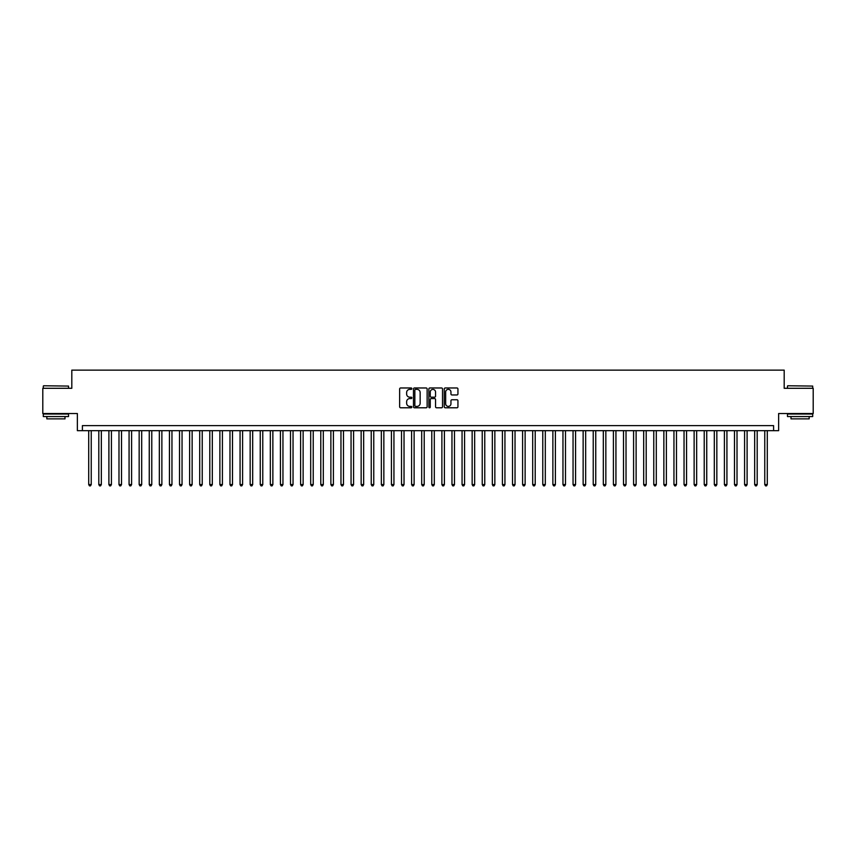 <?xml version="1.0" encoding="UTF-8"?>
<svg xmlns="http://www.w3.org/2000/svg" width="856" height="856" viewBox="0 0 856 856"><rect width="100%" height="100%" fill="white"/><g stroke="black" fill="none" stroke-linecap="round" stroke-linejoin="round"><path stroke-width="1.28" d="M411.854 388.667A0.696 0.696 0 0 0 411.158 387.971L400.64 387.971A0.995 0.995 0 0 0 399.645 388.966L399.645 406.793A0.995 0.995 0 0 0 400.64 407.788L411.158 407.788A0.696 0.696 0 0 0 411.854 407.092A0.696 0.696 0 0 0 411.158 406.397L409.799 406.397A3.167 3.167 0 0 1 406.632 403.23L406.632 401.742A3.167 3.167 0 0 1 409.799 398.575L411.158 398.575A0.696 0.696 0 0 0 411.854 397.88A0.696 0.696 0 0 0 411.158 397.184L409.799 397.184A3.167 3.167 0 0 1 406.632 394.017L406.632 392.53A3.167 3.167 0 0 1 409.799 389.362L411.158 389.362A0.696 0.696 0 0 0 411.854 388.667M456.944 394.958A0.995 0.995 0 0 0 457.939 393.963L457.939 388.966A0.995 0.995 0 0 0 456.944 387.971L445.259 387.971A0.995 0.995 0 0 0 444.264 388.966L444.264 406.793A0.995 0.995 0 0 0 445.259 407.788L456.944 407.788A0.995 0.995 0 0 0 457.939 406.793L457.939 400.758A0.995 0.995 0 0 0 456.944 399.763L451.947 399.763A0.995 0.995 0 0 0 450.952 400.758L450.952 403.754A2.654 2.654 0 0 1 448.309 406.397A2.654 2.654 0 0 1 445.655 403.754L445.655 392.016A2.654 2.654 0 0 1 448.309 389.362A2.654 2.654 0 0 1 450.952 392.016L450.952 393.963A0.995 0.995 0 0 0 451.947 394.958L456.944 394.958M773.599 430.675L778.639 430.675L778.639 413.523L813.2 413.523L813.2 388.292L784.192 388.292L784.192 370.134L71.808 370.134L71.808 388.292L42.8 388.292L42.8 413.523L77.361 413.523L77.361 430.675L773.599 430.675L773.599 425.625L82.401 425.625L82.401 430.675M427.133 388.966A0.995 0.995 0 0 0 426.138 387.971L414.454 387.971A0.995 0.995 0 0 0 413.469 388.966L413.469 406.793A0.995 0.995 0 0 0 414.454 407.788L426.138 407.788A0.995 0.995 0 0 0 427.133 406.793L427.133 388.966M429.862 387.971L441.546 387.971A0.995 0.995 0 0 1 442.531 388.966L442.531 406.793A0.995 0.995 0 0 1 441.546 407.788L436.539 407.788A0.995 0.995 0 0 1 435.554 406.793L435.554 399.559A0.995 0.995 0 0 0 434.559 398.575L431.242 398.575A0.995 0.995 0 0 0 430.258 399.559L430.258 407.092A0.696 0.696 0 0 1 429.562 407.788A0.696 0.696 0 0 1 428.867 407.092L428.867 388.966A0.995 0.995 0 0 1 429.862 387.971M415.545 389.362A0.696 0.696 0 0 0 414.85 390.058L414.85 405.701A0.696 0.696 0 0 0 415.545 406.397L416.979 406.397A3.167 3.167 0 0 0 420.146 403.23L420.146 392.53A3.167 3.167 0 0 0 416.979 389.362L415.545 389.362M435.554 392.059A2.654 2.654 0 0 0 432.901 389.416A2.654 2.654 0 0 0 430.258 392.059L430.258 396.2A0.995 0.995 0 0 0 431.242 397.184L434.559 397.184A0.995 0.995 0 0 0 435.554 396.2L435.554 392.059M88.714 430.675L88.714 484.56L91.239 484.56L91.239 430.675M91.239 484.56L90.479 485.866L89.463 485.866L88.714 484.56M43.602 385.767L68.534 386.077L43.602 385.767M55.918 416.551L43.303 416.551L43.303 414.026L68.534 414.026L68.534 416.551L55.918 416.551M65.002 416.551L65.002 418.873L46.834 418.873L46.834 416.551M787.777 385.767L812.697 386.077L787.777 385.767M800.082 416.551L787.467 416.551L787.467 414.026L812.697 414.026L812.697 416.551L800.082 416.551M809.166 416.551L809.166 418.873L790.998 418.873L790.998 416.551M98.804 430.675L98.804 484.56L101.329 484.56L101.329 430.675M101.329 484.56L100.569 485.866L99.564 485.866L98.804 484.56M108.894 430.675L108.894 484.56L111.419 484.56L111.419 430.675M111.419 484.56L110.659 485.866L109.654 485.866L108.894 484.56M118.984 430.675L118.984 484.56L121.509 484.56L121.509 430.675M121.509 484.56L120.749 485.866L119.744 485.866L118.984 484.56M129.074 430.675L129.074 484.56L131.599 484.56L131.599 430.675M131.599 484.56L130.84 485.866L129.834 485.866L129.074 484.56M139.164 430.675L139.164 484.56L141.689 484.56L141.689 430.675M141.689 484.56L140.93 485.866L139.924 485.866L139.164 484.56M149.254 430.675L149.254 484.56L151.78 484.56L151.78 430.675M151.78 484.56L151.02 485.866L150.014 485.866L149.254 484.56M159.344 430.675L159.344 484.56L161.87 484.56L161.87 430.675M161.87 484.56L161.11 485.866L160.104 485.866L159.344 484.56M169.435 430.675L169.435 484.56L171.96 484.56L171.96 430.675M171.96 484.56L171.2 485.866L170.194 485.866L169.435 484.56M179.525 430.675L179.525 484.56L182.05 484.56L182.05 430.675M182.05 484.56L181.29 485.866L180.284 485.866L179.525 484.56M189.615 430.675L189.615 484.56L192.14 484.56L192.14 430.675M192.14 484.56L191.38 485.866L190.374 485.866L189.615 484.56M199.705 430.675L199.705 484.56L202.23 484.56L202.23 430.675M202.23 484.56L201.47 485.866L200.465 485.866L199.705 484.56M209.795 430.675L209.795 484.56L212.32 484.56L212.32 430.675M212.32 484.56L211.56 485.866L210.555 485.866L209.795 484.56M219.885 430.675L219.885 484.56L222.41 484.56L222.41 430.675M222.41 484.56L221.651 485.866L220.645 485.866L219.885 484.56M229.975 430.675L229.975 484.56L232.5 484.56L232.5 430.675M232.5 484.56L231.741 485.866L230.735 485.866L229.975 484.56M240.065 430.675L240.065 484.56L242.59 484.56L242.59 430.675M242.59 484.56L241.831 485.866L240.825 485.866L240.065 484.56M250.155 430.675L250.155 484.56L252.681 484.56L252.681 430.675M252.681 484.56L251.921 485.866L250.915 485.866L250.155 484.56M260.245 430.675L260.245 484.56L262.771 484.56L262.771 430.675M262.771 484.56L262.011 485.866L261.005 485.866L260.245 484.56M270.336 430.675L270.336 484.56L272.861 484.56L272.861 430.675M272.861 484.56L272.101 485.866L271.095 485.866L270.336 484.56M280.426 430.675L280.426 484.56L282.951 484.56L282.951 430.675M282.951 484.56L282.191 485.866L281.185 485.866L280.426 484.56M290.516 430.675L290.516 484.56L293.041 484.56L293.041 430.675M293.041 484.56L292.281 485.866L291.275 485.866L290.516 484.56M300.606 430.675L300.606 484.56L303.131 484.56L303.131 430.675M303.131 484.56L302.371 485.866L301.365 485.866L300.606 484.56M310.696 430.675L310.696 484.56L313.221 484.56L313.221 430.675M313.221 484.56L312.461 485.866L311.456 485.866L310.696 484.56M320.786 430.675L320.786 484.56L323.311 484.56L323.311 430.675M323.311 484.56L322.552 485.866L321.546 485.866L320.786 484.56M330.876 430.675L330.876 484.56L333.401 484.56L333.401 430.675M333.401 484.56L332.642 485.866L331.636 485.866L330.876 484.56M340.966 430.675L340.966 484.56L343.491 484.56L343.491 430.675M343.491 484.56L342.732 485.866L341.726 485.866L340.966 484.56M351.056 430.675L351.056 484.56L353.582 484.56L353.582 430.675M353.582 484.56L352.822 485.866L351.816 485.866L351.056 484.56M361.146 430.675L361.146 484.56L363.672 484.56L363.672 430.675M363.672 484.56L362.912 485.866L361.906 485.866L361.146 484.56M371.237 430.675L371.237 484.56L373.762 484.56L373.762 430.675M373.762 484.56L373.013 485.866L371.996 485.866L371.237 484.56M381.337 430.675L381.337 484.56L383.852 484.56L383.852 430.675M383.852 484.56L383.103 485.866L382.086 485.866L381.337 484.56M391.427 430.675L391.427 484.56L393.942 484.56L393.942 430.675M393.942 484.56L393.193 485.866L392.176 485.866L391.427 484.56M401.518 430.675L401.518 484.56L404.032 484.56L404.032 430.675M404.032 484.56L403.283 485.866L402.267 485.866L401.518 484.56M411.608 430.675L411.608 484.56L414.122 484.56L414.122 430.675M414.122 484.56L413.373 485.866L412.357 485.866L411.608 484.56M421.698 430.675L421.698 484.56L424.212 484.56L424.212 430.675M424.212 484.56L423.463 485.866L422.447 485.866L421.698 484.56M431.788 430.675L431.788 484.56L434.302 484.56L434.302 430.675M434.302 484.56L433.553 485.866L432.537 485.866L431.788 484.56M441.878 430.675L441.878 484.56L444.392 484.56L444.392 430.675M444.392 484.56L443.643 485.866L442.627 485.866L441.878 484.56M451.968 430.675L451.968 484.56L454.483 484.56L454.483 430.675M454.483 484.56L453.734 485.866L452.717 485.866L451.968 484.56M462.058 430.675L462.058 484.56L464.573 484.56L464.573 430.675M464.573 484.56L463.824 485.866L462.807 485.866L462.058 484.56M472.148 430.675L472.148 484.56L474.663 484.56L474.663 430.675M474.663 484.56L473.914 485.866L472.897 485.866L472.148 484.56M482.238 430.675L482.238 484.56L484.764 484.56L484.764 430.675M484.764 484.56L484.004 485.866L482.987 485.866L482.238 484.56M492.328 430.675L492.328 484.56L494.854 484.56L494.854 430.675M494.854 484.56L494.094 485.866L493.088 485.866L492.328 484.56M502.419 430.675L502.419 484.56L504.944 484.56L504.944 430.675M504.944 484.56L504.184 485.866L503.178 485.866L502.419 484.56M512.509 430.675L512.509 484.56L515.034 484.56L515.034 430.675M515.034 484.56L514.274 485.866L513.268 485.866L512.509 484.56M522.599 430.675L522.599 484.56L525.124 484.56L525.124 430.675M525.124 484.56L524.364 485.866L523.358 485.866L522.599 484.56M532.689 430.675L532.689 484.56L535.214 484.56L535.214 430.675M535.214 484.56L534.454 485.866L533.449 485.866L532.689 484.56M542.779 430.675L542.779 484.56L545.304 484.56L545.304 430.675M545.304 484.56L544.544 485.866L543.539 485.866L542.779 484.56M552.869 430.675L552.869 484.56L555.394 484.56L555.394 430.675M555.394 484.56L554.635 485.866L553.629 485.866L552.869 484.56M562.959 430.675L562.959 484.56L565.484 484.56L565.484 430.675M565.484 484.56L564.725 485.866L563.719 485.866L562.959 484.56M573.049 430.675L573.049 484.56L575.574 484.56L575.574 430.675M575.574 484.56L574.815 485.866L573.809 485.866L573.049 484.56M583.139 430.675L583.139 484.56L585.665 484.56L585.665 430.675M585.665 484.56L584.905 485.866L583.899 485.866L583.139 484.56M593.229 430.675L593.229 484.56L595.755 484.56L595.755 430.675M595.755 484.56L594.995 485.866L593.989 485.866L593.229 484.56M603.32 430.675L603.32 484.56L605.845 484.56L605.845 430.675M605.845 484.56L605.085 485.866L604.079 485.866L603.32 484.56M613.41 430.675L613.41 484.56L615.935 484.56L615.935 430.675M615.935 484.56L615.175 485.866L614.169 485.866L613.41 484.56M623.5 430.675L623.5 484.56L626.025 484.56L626.025 430.675M626.025 484.56L625.265 485.866L624.259 485.866L623.5 484.56M633.59 430.675L633.59 484.56L636.115 484.56L636.115 430.675M636.115 484.56L635.355 485.866L634.35 485.866L633.59 484.56M643.68 430.675L643.68 484.56L646.205 484.56L646.205 430.675M646.205 484.56L645.445 485.866L644.44 485.866L643.68 484.56M653.77 430.675L653.77 484.56L656.295 484.56L656.295 430.675M656.295 484.56L655.536 485.866L654.53 485.866L653.77 484.56M663.86 430.675L663.86 484.56L666.385 484.56L666.385 430.675M666.385 484.56L665.626 485.866L664.62 485.866L663.86 484.56M673.95 430.675L673.95 484.56L676.475 484.56L676.475 430.675M676.475 484.56L675.716 485.866L674.71 485.866L673.95 484.56M684.04 430.675L684.04 484.56L686.566 484.56L686.566 430.675M686.566 484.56L685.806 485.866L684.8 485.866L684.04 484.56M694.13 430.675L694.13 484.56L696.656 484.56L696.656 430.675M696.656 484.56L695.896 485.866L694.89 485.866L694.13 484.56M704.221 430.675L704.221 484.56L706.746 484.56L706.746 430.675M706.746 484.56L705.986 485.866L704.98 485.866L704.221 484.56M714.311 430.675L714.311 484.56L716.836 484.56L716.836 430.675M716.836 484.56L716.076 485.866L715.07 485.866L714.311 484.56M724.401 430.675L724.401 484.56L726.926 484.56L726.926 430.675M726.926 484.56L726.166 485.866L725.16 485.866L724.401 484.56M734.491 430.675L734.491 484.56L737.016 484.56L737.016 430.675M737.016 484.56L736.256 485.866L735.25 485.866L734.491 484.56M744.581 430.675L744.581 484.56L747.106 484.56L747.106 430.675M747.106 484.56L746.346 485.866L745.341 485.866L744.581 484.56M754.671 430.675L754.671 484.56L757.196 484.56L757.196 430.675M757.196 484.56L756.437 485.866L755.431 485.866L754.671 484.56M764.761 430.675L764.761 484.56L767.286 484.56L767.286 430.675M767.286 484.56L766.537 485.866L765.521 485.866L764.761 484.56M43.303 388.292L43.303 386.077M68.534 388.292L68.534 386.077M787.467 388.292L787.467 386.077M812.697 388.292L812.697 386.077"/></g></svg>
